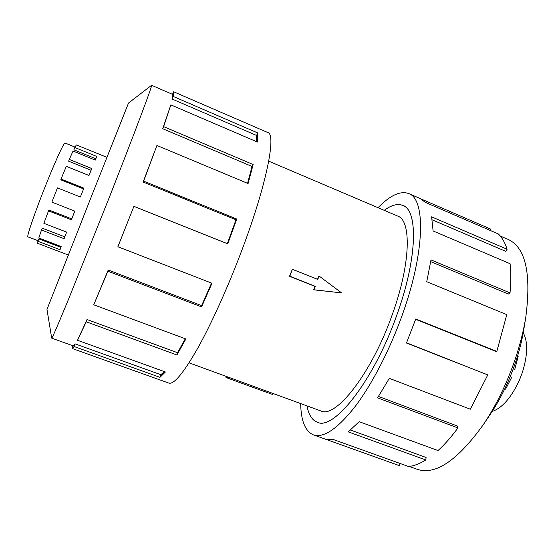 <?xml version="1.0" encoding="UTF-8"?>
<svg xmlns="http://www.w3.org/2000/svg" width="556" height="556" viewBox="0 0 556 556"><rect width="100%" height="100%" fill="white"/><g stroke="black" fill="none" stroke-linecap="round" stroke-linejoin="round"><path stroke-width="0.83" d="M384.224 210.328C391.445 205.018 397.651 203.378 402.843 205.407C418.049 210.147 417.584 257.157 397.359 313.57C374.348 380.082 333.614 431.303 317.191 422.199C312.02 420.134 308.608 414.693 306.968 405.88C308.643 414.672 312.041 420.093 317.212 422.15C333.621 431.254 374.341 380.054 397.338 313.57C417.556 257.178 418.022 210.189 402.822 205.449C397.644 203.426 391.452 205.053 384.252 210.342M341.606 292.887L313.619 289.808L314.925 286.354L289.516 276.256L292.38 269.285L317.782 279.439L319.033 275.998L341.606 292.887L314.008 289.787L315.266 286.34L289.829 276.221L292.38 269.285M317.483 279.32L319.033 275.998M189.061 362.825L320.715 410.898C335.595 419.064 372.103 372.854 392.696 313.41C410.842 262.891 411.461 220.364 397.686 216.062L268.736 161.171M523.238 332.856C528.075 341.843 527.769 355.082 522.327 372.583L519.387 380.214C511.332 397.589 502.27 407.993 492.185 411.447M513.299 368.711L514.773 369.295L518.143 356.549L517.49 356.292M38.086 240.72L27.939 236.849C26.32 237.294 35.257 211.231 46.301 183.8L49.72 175.404C58.47 154.394 63.565 143.594 65.01 143.003L74.997 147.083M106.898 157.327L76.353 144.942L74.789 147.486L96.814 156.479L95.284 160.093L73.051 151.037L69.278 159.44L91.789 168.558L88.974 175.481L66.31 166.348L61.035 179.06L83.88 188.178L80.377 196.984L57.47 187.9L51.868 202.113L74.803 211.113L71.404 219.801L48.511 210.87L43.875 223.324L66.63 232.116L64.107 238.712L41.492 230.01L38.816 237.989L61.167 246.537L60.027 249.707L37.871 241.248L38.83 238.899L60.875 247.323M41.492 230.01L42.284 228.182L64.809 236.856M48.511 210.87L48.956 210.008L71.752 218.904M37.871 241.248L37.613 243.326L68.305 255.023M500.282 236.022L508.316 239.49C525.58 247.622 531.418 273.462 525.816 317.017C523.634 330.598 520.103 344.63 515.231 359.12C506.863 383.55 496.202 405.435 483.247 424.77C457.56 460.396 435.64 475.269 417.48 469.403L409.251 466.449M525.816 317.017L523.884 329.069C522.14 339.911 519.339 351.065 515.481 362.54C508.865 381.868 500.4 399.243 490.072 414.658L483.247 424.77M378.052 207.701C390.103 195.309 400.327 190.597 408.702 193.551C425.493 198.77 425.243 250.721 402.697 313.758C390.083 349.446 372.033 384.314 355.048 406.658C337.429 428.891 323.536 438.288 313.369 434.855C305.23 431.289 300.998 420.864 300.664 403.58M313.369 434.855L399.354 465.636L325.642 439.24L333.315 439.518L408.59 466.526C413.852 465.991 419.592 463.801 425.82 459.958L348.244 431.859L359.176 421.691L438.024 450.555C444.64 444.529 451.284 436.988 457.956 427.939L377.559 397.853L389.311 378.365L470.327 409.209L487.779 374.911L406.45 343.017L415.763 318.977L496.842 351.385L495.507 351.232L415.638 319.325M487.779 374.911L406.547 342.802M457.956 427.939L457.518 426.07L378.476 396.449M425.82 459.958L426.098 457.477L350.495 430.038M109.462 196.984C135.372 131.105 153.108 83.72 151.586 85.297L128.526 103.027L92.428 193.898L46.975 309.442L51.694 338.138C52.236 338.152 57.921 325.01 68.736 298.718L109.462 196.984M108.225 270.035L93.735 304.785L185.871 338.965L176.933 354.985L86.243 321.792L87.042 319.533L77.513 340.279L165.41 371.978L159.989 377.336L74.073 346.513L72.231 348.501L168.809 383.084C173.854 384.703 183.452 373.166 197.602 348.459C211.419 323.738 228.245 286.542 242.11 249.575C266.769 184.182 276.464 134.1 267.79 132.536L173.66 91.775C174.063 91.935 173.917 93.491 173.222 96.445L257.734 132.94L257.4 142.037L170.852 104.876L163.631 126.65L253.161 164.52L248.087 183.536L156.917 145.47L143.622 181.145L236.745 219.05L227.772 243.848L133.92 206.339L117.886 246.753L211.996 283.254L201.571 306.884L107.899 271.224L108.225 270.035L201.613 305.619L211.558 283.08M171.672 93.978L172.513 94.277M172.485 94.332L173.66 91.775M227.341 243.674L235.973 219.808L236.745 219.05M156.917 145.47L143.128 182.041L235.973 219.808M247.58 183.32L252.049 166.466L253.161 164.52M170.852 104.876L162.706 128.728L252.049 166.466M256.49 141.648L256.58 135.449L257.734 132.94M151.586 85.297L172.596 94.381C172.999 94.541 172.846 96.098 172.145 99.051L256.58 135.449M172.145 99.051L173.222 96.445M162.706 128.728L163.631 126.65M143.128 182.041L143.622 181.145M201.613 305.619L201.571 306.884M133.92 206.339L117.886 246.753M87.042 319.533L177.517 352.706L185.329 338.764M177.517 352.706L176.933 354.985M107.899 271.224L93.735 304.785M74.073 346.513L75.081 343.858L160.892 374.709L164.326 371.582M160.892 374.709L159.989 377.336M86.243 321.792L77.513 340.279M72.829 345.728L71.995 347.847L72.231 348.501M75.081 343.858L73.239 345.874L51.694 338.138M400.063 463.461L399.354 465.636M496.842 351.385L506.78 314.626L426.737 281.725L430.997 259.902L510.012 292.894L508.406 294.061L430.719 261.661M510.012 292.894C511.033 281.982 511.061 272.259 510.081 263.718L433.103 230.948L431.616 216.84L507.121 249.255L505.647 251.312L432.151 219.808M507.121 249.255C504.966 242.611 502.054 237.516 498.391 233.972L425.326 202.363L420.232 198.548L408.702 193.551M421.212 199.02L490.733 229.128L490.163 230.406M74.789 147.486L73.906 149.821L95.84 158.766M69.278 159.44L68.659 161.212L91.087 170.282M61.035 179.06L60.833 179.838L83.588 188.915M504.772 388.852L505.592 389.172L511.673 377.357L510.22 376.6M513.209 368.969L514.773 369.295M511.673 377.357L510.158 376.76M313.619 289.808L314.008 289.787M227.557 376.857L227.161 377.927L251.18 386.733L272.767 394.531L273.135 393.523M250.874 385.377L250.485 386.441M251.625 385.517L251.18 386.733M226.306 376.426L225.945 377.399L227.161 377.927M403.774 205.859L402.822 205.449M318.185 422.504L317.212 422.15"/></g></svg>
